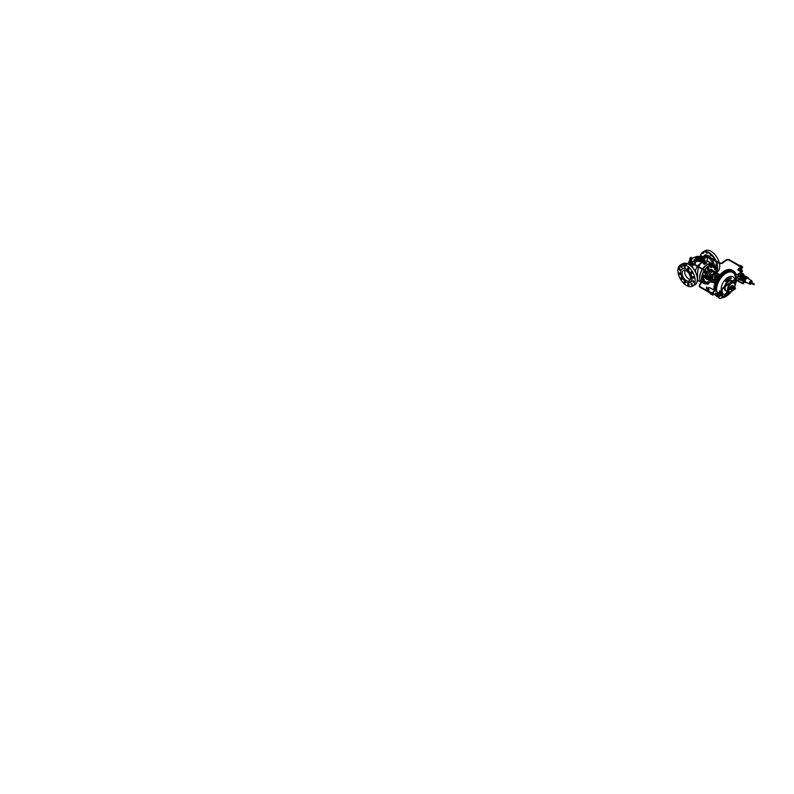 <?xml version="1.0" encoding="UTF-8"?>
<svg xmlns="http://www.w3.org/2000/svg" width="794" height="794" viewBox="0 0 794 794"><rect width="100%" height="100%" fill="white"/><g stroke="black" fill="none" stroke-linecap="round" stroke-linejoin="round"><path stroke-width="1.19" d="M731.165 288.609L731.979 288.143L731.165 288.609L731.86 289.453L734.251 289.701L735.572 288.381L734.847 287.299L733.497 286.942L732.306 287.775C732.664 287.299 733.428 286.436 733.616 287.011L732.306 287.775C731.959 288.242 731.195 289.105 731.006 288.53L733.666 287.11C733.438 286.634 732.664 287.388 732.306 287.775L731.195 288.679M702.402 259.975L702.561 261.742M706.839 252.889L706.263 252.939A10.858 6.263 60 0 1 707.156 253.177L706.263 252.939M703.603 253.177A0.923 0.536 60 0 1 703.603 253.187L702.948 253.554A10.858 6.263 60 0 1 703.603 253.177L702.948 253.554M701.41 255.747L701.171 256.631L703.752 257.355L703.573 257.911L704.05 257.187L705.28 257.722L703.266 256.442L703.812 257.137L700.993 256.393L699.057 256.998L701.152 256.601L701.41 255.747A10.858 6.263 60 0 0 701.221 256.422M701.171 260.184L701.41 261.345A10.858 6.263 60 0 1 701.241 260.581M704.566 259.102A0.923 0.536 -120 0 0 703.524 259.102M710.561 255.043L710.233 254.953A10.858 6.263 60 0 1 711.116 255.737L710.561 255.043M686.274 280.53A5.915 3.414 60 0 1 682.403 275.31A5.915 3.414 60 0 1 683.316 270.565A5.915 3.414 60 0 1 686.274 270.863A5.915 3.414 60 0 1 690.135 276.074A5.915 3.414 60 0 1 689.232 280.818A5.915 3.414 60 0 1 686.274 280.53M684.904 270.337A5.915 3.414 -120 0 0 688.855 279.041A5.915 3.414 -120 0 0 690.224 279.557M693.48 280.947A0.923 0.536 -120 0 0 693.48 282.466A0.923 0.536 -120 0 0 693.48 280.947M693.48 276.649A0.923 0.536 -120 0 0 693.48 278.158A0.923 0.536 -120 0 0 693.48 276.649M691.624 271.856A0.923 0.536 -120 0 0 691.624 273.364A0.923 0.536 -120 0 0 691.624 271.856M688.398 267.836A0.923 0.536 -120 0 0 688.398 269.345A0.923 0.536 -120 0 0 688.398 267.836M684.666 265.692A0.923 0.536 -120 0 0 684.666 267.201A0.923 0.536 -120 0 0 684.666 265.692M681.451 265.98A0.923 0.536 -120 0 0 681.451 267.489A0.923 0.536 -120 0 0 681.451 265.98M679.585 268.63A0.923 0.536 -120 0 0 679.585 270.139A0.923 0.536 -120 0 0 679.585 268.63M679.585 272.928A0.923 0.536 -120 0 0 679.585 274.436A0.923 0.536 -120 0 0 679.585 272.928M681.451 277.721A0.923 0.536 -120 0 0 681.451 279.24A0.923 0.536 -120 0 0 681.451 277.721M684.666 281.741A0.923 0.536 -120 0 0 684.666 283.25A0.923 0.536 -120 0 0 684.666 281.741M688.398 283.885A0.923 0.536 -120 0 0 688.398 285.403A0.923 0.536 -120 0 0 688.398 283.885M691.624 283.597A0.923 0.536 -120 0 0 691.624 285.106A0.923 0.536 -120 0 0 691.624 283.597M704.417 260.928A5.915 3.414 60 0 1 705.618 257.693A5.915 3.414 60 0 1 705.995 257.524M706.819 257.415A5.915 3.414 60 0 1 708.576 257.981A5.915 3.414 60 0 1 712.684 264.253M707.375 257.494A5.915 3.414 -120 0 0 707.593 261.047M712.814 294.683L712.952 294.008L712.853 294.733L713.32 293.998L712.982 294.733L713.608 294.574L713.33 293.532A0.873 0.506 -60 0 1 713.508 293.969M712.397 293.333L711.93 293.84L711.087 293.353L712.029 292.788M709.449 292.678L709.767 292.123M710.868 292.529L710.124 293.135L710.551 292.48M712.655 275.578L711.801 276.54L712.317 276.838M715.741 277.602L714.729 277.979L715.325 278.575M715.315 275.32A1.667 0.973 179.5 0 1 715.801 275.994A1.667 0.973 179.5 0 1 714.779 276.908A1.667 0.973 179.5 0 1 712.952 276.709A1.667 0.973 179.5 0 1 712.466 276.024A1.667 0.973 179.5 0 1 713.488 275.121A1.667 0.973 179.5 0 1 715.315 275.32M713.796 279.518A1.667 0.973 -0.5 0 0 715.632 279.002M702.055 281.503A10.54 6.084 -60 0 0 703.702 283.438L704.288 283.706A10.54 6.084 -60 0 1 703.702 283.438L701.886 282.386A10.54 6.084 -60 0 1 701.648 282.227M701.211 281.87A10.54 6.084 -60 0 1 700.983 281.642A10.54 6.084 -60 0 1 699.703 277.563A10.54 6.084 -60 0 1 702.392 269.394A10.451 6.034 -60 0 0 700.268 273.96M704.318 266.933A10.451 6.034 -60 0 0 702.7 268.938A10.54 6.084 -60 0 1 707.166 264.65A10.54 6.084 -60 0 1 711.335 263.707A10.54 6.084 -60 0 1 712.436 264.124L714.253 265.176A10.54 6.084 -60 0 1 714.769 265.533M742.162 266.953L741.765 267.638L742.201 266.983M741.576 267.866L740.336 267.151M742.053 266.486A0.873 0.506 120 0 0 741.001 267.757L741.646 267.826M740.911 267.757A0.873 0.506 180 0 1 740.077 267.27L740.077 267.776A0.873 0.506 -0 0 0 741.665 268.074M742.033 271.925L741.596 271.667L742.44 271.211M740.435 273.533L741.477 273.533M741.576 273.444L740.345 273.493A0.863 0.496 0 0 0 741.566 272.779M737.825 269.652L738.36 268.719L737.825 269.652L738.36 269.98M738.916 269.007L738.341 268.729M741.517 272.312L741.417 272.392A0.863 0.496 180 0 1 740.921 272.461L741.566 272.342L741.745 270.923L742.559 271.082L742.003 270.794L741.447 271.756L742.003 272.084L742.559 271.111M740.802 272.461L740.703 271.568L741.586 271.905M740.207 269.583L739.68 270.774L740.703 272.461M740.673 272.402L740.554 272.411A0.863 0.496 180 0 1 740.187 272.193L740.137 272.094M740.177 269.652L741.606 270.109L740.703 271.091L740.266 269.791M740.157 267.945L740.365 269.781L741.546 269.821M742.589 279.637L743.273 280.53M745.397 277.295L744.812 277.582M743.124 275.836L743.065 275.855A2.035 1.171 -60 0 0 741.636 276.888A2.035 1.171 -60 0 1 742.529 276.064A2.035 1.171 -60 0 1 743.065 275.865L743.253 275.717M740.633 273.88L740.822 274.555L740.445 273.811M740.822 274.029L741.477 273.642M740.663 274.605L741.249 274.267M741.159 277.9A2.035 1.171 -60 0 1 741.358 277.364A2.035 1.171 -60 0 0 741.13 277.89A2.035 1.171 -60 0 0 741.457 279.458A2.035 1.171 -60 0 0 741.477 279.468A2.035 1.171 -60 0 1 741.487 279.468A2.035 1.171 -60 0 1 741.159 277.9M741.606 276.868A2.035 1.171 -60 0 1 743.075 275.836M741.755 280.371A2.948 1.707 -60 0 1 741.001 280.252A2.948 1.707 -60 0 1 740.395 278.902A2.948 1.707 -60 0 1 743.134 275.032M740.733 280.014A2.948 1.707 -60 0 1 740.395 279.895A2.948 1.707 -60 0 1 739.79 278.545A2.948 1.707 -60 0 1 741.229 275.429M737.815 277.86A2.938 1.697 120 0 0 738.37 278.724L740.296 279.835M740.087 279.617A2.938 1.697 -60 0 1 739.78 278.535A2.938 1.697 -60 0 1 741.159 275.478M745.566 277.007L746.052 277.523L745.606 277.126L746.37 276.888L745.506 277.175M751.779 281.999A0.923 0.536 120 0 0 750.856 283.597M750.727 283.081A0.923 0.536 120 0 0 751.402 283.567A1.677 0.963 120 0 1 750.955 283.954A1.677 0.963 120 0 1 749.774 283.269A1.677 0.963 120 0 1 750.955 281.225A1.677 0.963 120 0 1 752.037 282.515A0.923 0.536 120 0 0 750.727 283.081M751.104 283.676A1.022 0.586 -60 0 1 751.779 281.89A1.022 0.586 -60 0 1 751.968 282.168M750.707 283.607A1.022 0.586 -60 0 1 751.72 281.86M753.883 283.795L753.466 284.52M753.714 284.52L754.3 284.034L753.714 284.52M750.667 283.597A1.112 0.645 -60 0 1 751.69 281.84L751.779 281.89M744.564 282.049A2.948 1.707 -60 0 1 743.928 281.939A2.948 1.707 -60 0 1 743.422 279.587A2.948 1.707 -60 0 1 745.368 276.947A2.948 1.707 -60 0 1 745.497 276.878L745.497 277.205M746.072 276.689A2.948 1.707 -60 0 1 746.876 276.828A2.948 1.707 -60 0 1 747.293 277.324M739.204 266.238L739.71 265.404L738.509 265.662L738.817 265.107M739.194 266.159L739.571 265.464L739.363 266.397M743.879 281.91L743.253 281.87M730.956 289.224A2.035 1.171 -60 0 1 730.589 289.135A2.035 1.171 -60 0 1 730.281 287.497A2.035 1.171 -60 0 1 731.611 285.711A2.035 1.171 -60 0 1 732.624 285.602A2.035 1.171 -60 0 1 732.892 285.88M739.006 274.456A2.918 1.687 -60 0 1 739.829 273.781A2.918 1.687 -60 0 1 739.839 273.781A2.938 1.697 120 0 0 737.765 277.215A2.918 1.687 120 0 1 739.006 274.456L738.857 273.543L736.266 275.042A15.136 8.734 120 0 0 733.507 270.992A15.136 8.734 120 0 0 725.934 271.737A15.136 8.734 120 0 0 715.235 290.068M716.833 295.844A15.136 8.734 120 0 0 718.371 297.204A15.136 8.734 120 0 0 718.421 297.234L718.421 297.214M721.677 297.889A15.136 8.734 120 0 0 725.934 296.45A15.136 8.734 120 0 0 730.093 293.085L729.775 292.946M718.183 297.085A15.136 8.734 -60 0 1 717.994 296.986A15.136 8.734 -60 0 1 716.456 295.626M714.858 290.227A15.136 8.734 -60 0 1 725.557 271.518A15.136 8.734 -60 0 1 733.12 270.764A15.136 8.734 -60 0 1 733.309 270.883M728.426 279.012A44.494 14.907 -135.4 0 0 728.297 278.763A43.799 24.634 1.2 0 0 728.376 278.724A44.494 15.582 45.3 0 1 728.396 278.754A44.494 15.582 45.3 0 1 728.465 278.893A43.839 24.644 1.3 0 0 728.684 278.773A44.504 33.308 -97.1 0 0 728.713 278.535A43.799 24.624 1.3 0 0 728.783 278.496A44.504 33.566 84.3 0 1 728.664 279.27A43.928 24.674 -178.7 0 1 728.594 279.309A44.494 14.907 -135.4 0 0 728.426 279.012M735.472 280.5L734.738 280.887C734.232 281.791 734.232 282.346 734.738 282.525L734.291 282.009L734.986 280.391A9.816 5.667 120 0 0 734.926 279.925M734.787 279.339A9.816 5.667 120 0 0 728.098 277.334A9.816 5.667 120 0 0 721.16 289.353A9.816 5.667 120 0 0 721.895 292.52M721.945 293.75L722.619 293.443A9.816 5.667 120 0 0 728.098 293.363A9.816 5.667 120 0 0 729.785 292.142M716.218 290.475L716.645 290.475A13.438 7.761 120 0 0 716.654 290.604L716.565 291.259M727.076 293.026L727.006 292.986A44.494 30.083 -109.5 0 0 727.205 292.4A43.809 20.088 8.6 0 0 727.274 292.371L727.334 292.41A44.583 30.142 70.5 0 1 727.165 292.926A43.779 20.039 8.7 0 0 727.413 292.837A44.583 30.132 70.4 0 1 727.393 292.907A43.759 20.039 -171.4 0 1 727.076 293.026A44.583 30.142 -109.5 0 0 727.274 292.43A43.898 20.128 8.6 0 0 727.334 292.41M725.776 293.204L726.302 292.926M726.421 293.194L726.351 293.155A44.494 32.107 -102.5 0 0 726.599 292.549A43.809 16.783 12.9 0 0 726.669 292.539L726.728 292.569A44.583 32.167 77.5 0 1 726.609 292.877A44.226 34.499 -31.9 0 0 726.976 292.52A43.898 16.743 13 0 0 727.066 292.5A44.196 34.301 149.5 0 1 726.758 292.788A44.325 15.711 45.6 0 1 726.828 293.095A43.759 16.734 -167 0 1 726.738 293.115A44.335 16.426 -133.6 0 0 726.689 292.857A44.206 34.35 149.2 0 1 726.57 292.966A44.583 32.167 77.5 0 1 726.48 293.175A43.759 16.763 -167.1 0 1 726.421 293.194A44.583 32.167 -102.5 0 0 726.669 292.589A43.898 16.813 12.9 0 0 726.728 292.569M727.622 292.817L727.552 292.778A44.404 34.241 -91.1 0 0 727.89 292.123A43.809 23.095 4 0 0 727.969 292.083L728.029 292.123A44.484 16.793 46.8 0 1 728.098 292.589A43.759 23.046 -176 0 1 728.029 292.619A44.494 17.448 -132.4 0 0 728.009 292.48A43.809 23.086 -176 0 1 727.79 292.589A44.504 34.092 87.4 0 1 727.691 292.788A43.759 23.076 -176 0 1 727.622 292.817A44.494 34.311 -91.1 0 0 727.959 292.152A43.898 23.145 4 0 0 728.029 292.123M734.837 283.408A9.816 5.667 120 0 0 734.976 282.485M727.344 272.441L726.917 272.044L727.433 271.419L727.542 272.352L727.681 271.558M729.875 271.756L729.448 271.369L729.964 270.734L730.073 271.677L730.212 270.883M732.147 271.965L731.889 271.131L732.594 271.22L732.147 271.965L732.485 271.082M734.003 273.027L733.745 272.203L734.45 272.292L734.003 273.027L734.341 272.153M735.313 274.893L734.897 274.466L735.393 273.87L735.502 274.813L735.651 274.019M715.553 289.969L715.295 289.989A15.076 8.704 120 0 1 725.954 271.796A15.076 8.704 120 0 1 736.266 275.042L735.244 275.746M711.414 278.237A2.223 1.28 120 0 0 712.317 278.049A2.223 1.28 120 0 0 712.486 277.94M714.828 290.237A15.165 8.754 120 0 1 714.828 290.068A15.165 8.754 120 0 1 721.448 274.803A15.165 8.754 120 0 1 733.14 270.734L732.157 270.168C730.023 269.017 727.483 269.265 724.535 270.923L720.307 274.357L716.774 279.23L714.491 284.758L713.836 290.058A15.165 8.754 -60 0 1 724.575 270.923A15.165 8.754 -60 0 1 732.157 270.168A15.165 8.754 -60 0 1 732.386 270.307M715.444 282.515L714.898 280.004L715.94 279.419L715.384 281.612L715.95 282.743M715.394 272.59L715.354 272.56A5.181 2.987 120 0 0 715.275 272.362L714.898 275.587M713.429 272.749L714.272 273.513L713.429 272.749L714.451 271.479L713.23 270.784A5.181 2.987 120 0 0 710.65 271.042A5.181 2.987 120 0 0 707.265 275.597A5.181 2.987 120 0 0 708.059 279.756L709.33 280.49A5.181 2.987 120 0 0 709.499 280.57L709.33 280.49A5.181 2.987 120 0 1 708.556 279.617M708.496 279.488L707.047 277.414L708.655 276.401L707.077 277.443L708.476 279.468M709.111 276.471L715.027 280.034L715.95 279.419L715.196 280.203L715.94 279.419A4.963 2.868 -60 0 1 718.858 275.955A4.963 2.868 -60 0 1 718.858 275.945M693.311 263.31L693.083 264.045M692.229 263.668L692.606 262.973M692.864 263.439L692.854 264.094L692.864 263.439M692.467 264.015L691.594 264.005M706.978 255.678L706.68 256.194M705.836 255.817L706.203 255.122M706.471 255.589L706.462 256.244L706.471 255.589M706.134 256.055L705.201 256.144M690.333 282.426A7.861 4.536 -120 0 0 690.462 282.356A7.861 4.536 -120 0 0 691.673 276.054A7.861 4.536 -120 0 0 686.532 269.126A7.861 4.536 -120 0 0 682.602 268.739A7.861 4.536 -120 0 0 682.473 268.819M686.274 282.118A7.861 4.536 -120 0 0 690.204 282.505A7.861 4.536 -120 0 0 691.405 276.203A7.861 4.536 -120 0 0 686.274 269.275A7.861 4.536 -120 0 0 682.344 268.888A7.861 4.536 -120 0 0 681.133 275.19A7.861 4.536 -120 0 0 686.274 282.118M698.482 259.36L699.653 259.291L698.651 258.626L698.482 259.44M705.052 255.747A1.092 0.635 0 0 0 704.556 256.393L704.526 256.462A1.122 0.645 180 0 1 704.546 256.184M693.013 263.628C694.194 264.442 692.408 266.913 691.117 266.258M691.167 266.129C692.13 266.556 693.351 265.087 693.132 264.094A1.122 0.645 180 0 1 690.949 264.045M706.6 256.174L706.968 255.479L706.739 256.254A1.122 0.645 180 0 1 705.439 256.988L704.268 256.591M704.913 256.79L706.829 257.534L704.685 256.919L704.625 256.035M712.754 264.313A10.57 6.104 120 0 0 707.117 264.601A10.57 6.104 -60 0 1 712.575 264.174L706.591 260.918L703.831 261.246L700.397 263.767L698.67 266.615M698.472 267.131L697.608 271.747L697.579 279.27L698.293 280.639L701.112 282.039M698.502 280.739L697.39 279.746M697.192 276.788L698.293 267.032M698.502 266.516L700.745 263.151L703.732 261.157L707.017 260.889L710.074 262.516M698.303 260.918L699.355 261.921L703.534 259.44L702.491 258.507L698.303 260.918L699.355 261.851L703.534 259.44M697.648 257.693L698.184 257.782M698.025 257.792L698.651 257.544M698.512 257.236L699.256 257.256M699.057 256.998L701.291 256.71M701.152 256.601L703.752 257.435M702.68 256.472L703.831 257.117M703.95 257.713L705.28 257.722M700.804 256.839L703.405 257.951M699.206 257.484L698.621 257.752L700.834 259.023L700.179 257.584L702.611 258.278L700.586 256.909L701.251 257.534L699.683 257.216L700.129 258.129M700.199 257.048L701.251 257.603M700.179 257.653L702.611 258.278M698.621 257.752L700.834 259.023M698.333 257.931L697.757 258.248L698.244 258.636L696.338 258.516L694.462 260.621L696.725 258.933M694.293 260.164L696.517 258.844L699.494 259.747L700.348 259.152L698.452 258.05M697.757 258.248L698.452 258.586M697.866 259.013L698.075 259.727M696.626 259.35L694.492 260.869L697.817 261.127L696.814 259.052M695.028 261.951L697.281 261.424L694.383 260.898L693.797 261.484L694.7 261.812L694.998 263.648L695.028 261.881L697.281 261.345M693.797 261.484L694.7 261.891L694.998 263.727L695.455 263.142M700.824 256.363L700.308 256.254L700.824 256.363M697.986 257.167L698.531 257.018M697.608 257.038L698.204 257.167M697.648 257.524L697.112 257.286L697.648 257.524M694.164 259.34L694.76 259.43M690.75 265.662L690.859 264.918M696.199 258.417L695.465 258.397L695.981 258.189M696.576 257.732L697.172 257.713M696.139 257.861L696.775 257.951M698.859 256.522L699.703 256.571M713.042 264.551L710.69 259.628L706.759 256.541M702.759 258.04L702.581 258.576M691.445 263.608A1.092 0.635 0 0 0 691.028 263.886L691.008 262.635C691.108 260.799 691.624 259.35 692.576 258.318L691.256 259.033L692.388 258.248L690.929 257.405L691.981 258.437L690.125 257.861L691.574 258.695L692.388 258.248M704 263.936L704.516 264.382A10.679 6.163 -60 0 1 705.628 263.648A10.679 6.163 -60 0 1 706.739 263.102L706.739 262.993A10.818 6.243 120 0 0 704.516 264.273L704 263.936A10.858 6.273 -60 0 1 706.223 262.655L706.739 262.993M703.018 263.31L703.534 263.757A10.759 6.213 -60 0 1 704.655 263.022A10.759 6.213 -60 0 1 705.767 262.477L705.767 262.367A10.888 6.292 120 0 0 703.534 263.648L703.018 263.31A10.927 6.312 -60 0 1 705.241 262.03L705.767 262.367M696.517 258.844L697.866 258.943L698.075 259.648L700.348 259.152M697.866 258.943L698.075 259.648M686.532 285.512A12.208 7.047 -120 0 0 692.636 286.118A12.208 7.047 -120 0 0 694.512 276.332A12.208 7.047 -120 0 0 686.532 265.573A12.208 7.047 -120 0 0 680.428 264.968A12.208 7.047 -120 0 0 678.552 274.754A12.208 7.047 -120 0 0 686.532 285.512M700.457 256.125A12.208 7.047 60 0 1 702.889 252.006L705.022 250.775A12.208 7.047 60 0 1 711.126 251.38A12.208 7.047 60 0 1 719.285 262.804M719.453 263.539A12.208 7.047 60 0 1 717.23 271.915L716.793 272.173M714.431 260.184L713.786 259.062A10.858 6.263 60 0 1 714.292 259.916M715.97 264.154A10.858 6.263 60 0 1 716.208 265.315L715.97 264.154M706.184 254.884L709.28 256.164L711.672 258.407M712.506 259.529L714.789 266.357M702.442 259.231L702.511 258.199M702.769 257.117L705.122 254.924M702.611 268.888A10.57 6.104 -60 0 1 707.097 264.581A10.57 6.104 120 0 0 702.64 268.898M702.323 269.364A10.57 6.104 120 0 0 701.191 281.91A10.57 6.104 -60 0 1 702.303 269.345M701.628 282.257A10.57 6.104 120 0 0 702.214 282.575A10.57 6.104 -60 0 1 702.005 282.475A10.57 6.104 -60 0 1 701.628 282.257M698.948 261.037L699.504 260.631L698.948 260.958L699.722 261.325L698.839 261.047L699.504 260.631M699.782 260.928L699.206 261.335M698.889 260.64L699.633 261.325M699.643 260.104L700.368 260.799M700.417 260.214L699.921 260.809M700.397 259.648L700.894 260.561L701.4 260.194L700.894 260.492L700.397 259.648L701.4 260.194M700.963 259.32L701.717 259.936M701.856 259.936L701.32 259.956M703.405 259.479L702.273 258.735M700.894 259.36L699.722 260.065M699.593 260.144L698.938 260.601M702.164 258.755L702.928 259.4M703.067 259.31L702.521 259.37M701.688 259.39L702.511 259.638L701.598 259.37L702.035 259.092M701.578 259.013L702.333 259.658M694.492 260.789L697.817 261.057M699.683 257.216L700.129 258.06L699.306 257.593M689.877 261.762L689.768 264.908L689.996 261.484L691.276 259.023C690.214 260.174 689.688 261.792 689.678 263.906L689.718 264.868M689.897 261.593L691.276 258.824L689.946 258L689.897 261.593L689.986 258.08M689.817 264.948L689.887 261.434M691.088 264.561L690.889 265.782M705.449 256.909A1.092 0.635 0 0 0 706.729 256.273M690.83 265.345L691.028 263.886A1.092 0.635 0 0 0 693.122 264.124L693.361 263.33L693.003 264.035M690.105 257.852L689.788 262.348M690.79 257.464L692.477 258.258M696.199 258.338L695.465 258.318M697.618 257.226L697.112 257.286M698.938 256.849L698.214 256.77M699.385 256.363L699.921 256.353M700.804 256.164L700.288 256.144M702.491 258.576L698.432 260.918L699.355 261.732L703.405 259.4L702.491 258.655M697.241 260.452L696.814 259.618L696.01 260.273L697.241 260.452M699.653 259.36L698.482 258.804M697.241 260.521L696.814 259.698L696.01 260.353M705.638 255.916L705.052 255.301L705.062 255.946M705.479 256.273L705.151 254.854L705.668 255.46L706.174 254.963L705.31 254.824M705.906 256.005L705.191 255.231M706.61 255.37L705.856 255.529L706.283 256.214M706.938 255.4L706.184 255.122M705.806 254.854L706.442 255.142M705.052 255.251L705.926 255.102L705.151 254.854M705.965 254.755L705.34 254.785M692.477 263.856L691.455 263.807L691.733 262.645L691.455 263.807M692.338 263.955L691.445 263.886L691.445 263.151L692.825 262.883L691.544 262.715M693.003 263.221L692.249 263.38L692.676 264.065M693.331 263.251L692.576 262.983M692.199 262.715L692.834 262.993M692.031 263.777L691.584 263.082M692.586 262.814L692.021 262.496L692.586 262.814M692.328 262.953L691.743 262.625L692.328 262.953M692.358 262.616L691.455 263.171M692.447 264.035L691.872 264.124M703.821 277.205A1.112 0.645 -60 0 1 702.908 277.394L701.916 276.689L702.174 275.945A10.312 5.955 -60 0 1 703.821 271.717L704.685 270.724M702.74 279.141L702.005 280.282A10.312 5.955 -60 0 1 702.005 276.778M703.027 281.552L704.238 280.481L704.238 279.577L703.553 279.518A1.112 0.645 -60 0 1 703.553 281.324A1.112 0.645 -60 0 1 702.879 281.265L702.293 281.066M705.628 281.622L705.251 281.93A1.112 0.645 -60 0 1 705.926 281.989L704.973 281.245L704.06 281.761L703.821 283.23A10.312 5.955 -60 0 1 702.253 281.145M708.566 281.88L708.179 282.188A1.112 0.645 -60 0 1 708.863 282.247L707.901 281.503L706.997 282.029L706.898 283.706A10.312 5.955 -60 0 1 705.211 283.756M711.791 281.88A1.112 0.645 -60 0 1 710.888 281.979L710.074 280.868M715.136 271.985L715.91 271.538L716.188 272.223A1.112 0.645 -60 0 1 716.922 273.027M715.672 270.347L714.55 269.315L715.007 268.154L715.91 267.628L716.188 268.312A1.112 0.645 -60 0 1 716.188 270.129A1.112 0.645 -60 0 1 715.513 269.156L715.672 270.347L716.575 269.821L716.575 268.015M713.975 267.935L712.863 266.913L713.31 265.742L714.223 265.216L714.501 265.901A1.112 0.645 -60 0 1 714.501 267.717A1.112 0.645 -60 0 1 713.816 266.744L713.975 267.935L714.878 267.409L714.878 265.603M711.047 267.677L709.925 266.645L710.382 265.484L711.285 264.958L711.563 265.643A1.112 0.645 -60 0 1 711.563 267.459A1.112 0.645 -60 0 1 710.888 266.486L711.047 267.677L711.95 267.151L711.95 265.335M708.566 267.29L708.179 267.598A1.112 0.645 -60 0 1 708.863 267.657L707.484 267.151A10.312 5.955 -60 0 1 709.141 265.98A10.312 5.955 -60 0 1 710.799 265.236M707.653 269.632L708.566 269.106L708.863 267.657A1.112 0.645 -60 0 1 707.504 269.345L706.541 268.6L707.484 267.151M706.005 271.488A1.112 0.645 -60 0 1 704.566 272.997L703.821 271.717M704.308 276.352A1.112 0.645 120 0 0 704.209 275.627L703.216 274.923L702.174 275.945M710.015 275.975L709.181 275.2L710.193 273.94L710.69 274.218L709.677 275.488L710.402 275.806L710.69 274.218M709.896 280.679L709.221 280.183M710.68 277.741L710.68 275.796A2.223 1.28 -60 0 1 713.091 274.119A2.223 1.28 -60 0 1 713.25 274.238M716.456 273.076A21.378 12.347 0 0 0 715.374 272.679L714.799 273.265L715.325 272.55A5.092 2.938 120 0 0 715.255 272.421M717.468 273.255L716.119 273.275L717.558 273.503A21.349 12.327 180 0 1 719.94 274.764M716.119 273.275L716.793 273.94A20.277 11.702 0 0 1 719.424 275.359M709.181 276.58L709.181 276.58A20.237 11.682 180 0 0 714.799 280.044M715.255 282.446A21.825 12.605 180 0 1 707.077 277.443L707.047 277.414M714.779 275.617L714.57 274.605A19.79 11.424 0 0 1 718.233 276.252M717.558 273.503L716.793 273.94M707.851 276.59L707.871 276.6A21.378 12.347 180 0 0 715.116 280.957L715.434 281.086M714.272 273.513L715.285 272.253L714.451 271.479A5.181 2.987 120 0 0 711.92 271.776A5.181 2.987 120 0 0 708.486 276.53L708.466 276.59M709.389 274.664A5.092 2.938 120 0 0 708.655 276.401L709.518 277.463M715.136 281.652L715.384 281.612A5.379 3.107 -60 0 1 719.036 275.836M716.377 295.586A15.165 8.754 120 0 0 717.975 297.016A15.165 8.754 120 0 0 718.421 297.244L718.451 297.373M710.68 275.796L711.017 277.979M713.627 275.091L713.627 274.476A2.223 1.28 120 0 0 713.429 274.307A2.223 1.28 120 0 0 711.017 275.984M709.181 275.2L709.677 275.488M709.518 274.327L710.015 274.615M710.918 275.171L709.896 275.766L710.402 274.446L710.918 275.171M713.776 271.876L713.925 273.037M714.947 271.766L714.272 272.153M715.176 272.719L714.153 273.305L714.66 271.995L715.176 272.719M739.006 273.622L735.333 275.736L735.522 276.64M735.77 277.831L735.869 278.565M735.909 281.453L739.006 279.081M735.899 279.557L736.594 279.557L736.177 280.322L736.594 279.557M736.008 277.434L735.869 276.679L736.594 276.709L736.177 277.463L736.594 276.709M715.672 290.753L716.297 290.822L715.95 289.572L714.491 290.803M727.582 294.643L727.175 295.179M724.724 296.936L725.23 296.301L724.724 296.936L724.614 296.023A13.786 7.96 120 0 1 722.361 296.638M722.123 296.688L722.639 297.214L722.113 297.472M718.421 296.122L717.667 295.904M716.079 288.917L715.652 288.53L716.168 287.894L716.277 288.837L716.416 288.043M716.307 287.984A13.786 7.96 120 0 1 716.774 285.602L716.506 284.778L717.21 284.867L716.764 285.602L717.101 284.728M718.074 282.227L717.816 281.404L718.52 281.493L718.074 282.227L718.411 281.354M719.92 279.022L719.672 278.188L720.376 278.277L719.92 279.022L720.267 278.138M722.193 276.193L721.935 275.369L722.639 275.458L722.193 276.193L722.53 275.32M724.724 273.95L724.297 273.563L724.813 272.928L724.922 273.87L725.061 273.076M731.314 290.912L731.413 290.386M725.627 281.374L726.093 280.987L725.766 281.552A43.918 35.73 -51.6 0 0 725.815 281.463L725.696 281.314A43.898 30.331 167.5 0 1 725.627 281.374L726.093 280.987M725.974 281.433L725.696 281.513A43.829 35.661 -51.6 0 0 725.746 281.423L725.686 281.007M727.115 280.361L727.046 280.322A44.494 18.49 -131.1 0 0 726.828 279.766A43.71 30.708 -14.3 0 0 726.887 279.706L726.957 279.736A44.583 18.53 48.9 0 1 727.185 280.302A43.928 30.867 165.7 0 1 727.115 280.361A44.583 18.53 -131.1 0 0 726.887 279.796A43.799 30.777 -14.3 0 0 726.957 279.736M728.594 279.309L728.525 279.27A44.404 14.878 -135.4 0 0 728.227 278.724A43.71 24.584 1.2 0 0 728.306 278.684L728.376 278.724M730.073 278.337A44.494 31.71 -104.1 0 0 730.093 277.969A43.71 17.408 12.1 0 0 730.162 277.96L730.222 277.989A44.583 31.78 75.9 0 1 730.182 278.704A43.938 17.488 -167.9 0 1 730.083 278.734A44.504 24.465 -122.3 0 0 729.994 278.257L729.944 278.277A44.504 35.76 102.7 0 1 729.795 278.803A43.938 17.498 -167.9 0 1 729.706 278.823A44.583 31.78 -104.1 0 0 729.746 278.108A43.799 17.448 12.1 0 0 729.815 278.099A44.583 31.78 75.9 0 1 729.775 278.694A44.494 35.77 -77.1 0 0 729.964 278.059A43.799 17.448 12.1 0 0 730.023 278.049A44.504 24.326 57.5 0 1 730.123 278.615A44.583 31.78 -104.1 0 0 730.162 278.009A43.799 17.448 12.1 0 0 730.222 277.989M729.706 278.823L729.636 278.783A44.494 31.71 -104.1 0 0 729.686 278.079A43.71 17.408 12.1 0 0 729.746 278.059L729.815 278.099M730.996 278.198A44.127 31.889 -17.7 0 0 731.046 278.128A44.494 34.549 -89.3 0 0 731.095 277.88A43.71 11.007 19.4 0 0 731.155 277.88A43.799 11.027 19.4 0 0 731.224 277.92A44.583 34.618 90.6 0 1 731.085 278.644A43.928 11.066 -160.6 0 1 731.016 278.644A44.583 34.618 -89.3 0 0 731.095 278.287A44.236 32.167 161.5 0 1 730.788 278.634A43.928 11.047 -160.6 0 1 730.708 278.634A44.216 31.869 -17.3 0 0 730.956 278.347A44.335 21.101 -127.5 0 0 730.837 277.91A43.799 11.027 19.4 0 0 730.917 277.92A44.345 21.736 53.4 0 1 731.016 278.287A44.226 31.959 -17.7 0 0 731.115 278.168A44.583 34.618 -89.3 0 0 731.165 277.92L731.224 277.92M730.708 278.634L730.639 278.595A44.127 31.81 -17.3 0 0 730.897 278.307A44.246 21.061 -127.5 0 0 730.778 277.88A43.71 11.007 19.4 0 0 730.857 277.88L730.917 277.92M730.43 278.664L730.361 278.625A44.494 33.368 -96.7 0 0 730.46 277.9A43.71 14.123 16 0 0 730.53 277.9L730.589 277.94A44.583 33.437 83.3 0 1 730.49 278.654A43.928 14.193 -164 0 1 730.43 278.664A44.583 33.437 -96.7 0 0 730.53 277.94A43.799 14.153 16 0 0 730.589 277.94M729.15 278.486L729.239 278.545A43.769 21.309 6.8 0 0 729.319 278.515A44.494 29.17 -112.1 0 0 729.309 278.208A43.71 21.269 6.8 0 0 729.378 278.178L729.448 278.218A44.583 29.219 67.9 0 1 729.458 278.902A43.928 21.378 -173.2 0 1 729.239 279.002L729.091 278.555A44.385 12.893 -137.6 0 0 728.991 278.396A43.799 21.299 6.8 0 0 729.081 278.366A44.375 12.962 42.5 0 1 729.15 278.486L729.309 278.585A43.859 21.349 6.8 0 0 729.388 278.555A44.583 29.229 -112.1 0 0 729.378 278.247A43.799 21.319 6.8 0 0 729.448 278.218M729.239 279.002L729.021 278.515A44.295 12.863 -137.6 0 0 728.922 278.357A43.71 21.249 6.8 0 0 729.011 278.327L729.081 278.366M727.761 279.835L727.701 279.806A44.256 34.817 -85.7 0 0 727.82 279.299A44.494 23.254 -124.3 0 0 727.761 279.031A43.71 27.433 -4.8 0 0 727.83 278.992L727.899 279.022A44.583 23.294 55.7 0 1 727.959 279.289A44.355 3.811 33.5 0 1 728.237 279.518A43.928 27.542 175.3 0 1 728.158 279.567A44.375 4.178 -146.2 0 0 728.009 279.458L727.899 279.528A44.365 34.678 92.4 0 1 727.84 279.786A43.928 27.552 175.3 0 1 727.761 279.835A44.345 34.896 -85.7 0 0 727.89 279.339A44.583 23.294 -124.3 0 0 727.83 279.071A43.799 27.492 -4.8 0 0 727.899 279.022M726.47 280.987L726.401 280.947A44.494 15.414 -134.9 0 0 726.133 280.431A43.71 32.326 -21 0 0 726.202 280.361A44.266 5.439 25 0 0 726.669 280.51A44.494 15.414 -134.9 0 0 726.46 280.103A43.71 32.326 -21 0 0 726.52 280.044L726.579 280.084A44.583 15.443 45.1 0 1 726.857 280.6A43.938 32.485 159 0 1 726.788 280.669A44.365 5.459 -155 0 1 726.321 280.52A44.583 15.443 45.1 0 1 726.53 280.927A43.938 32.494 159 0 1 726.47 280.987A44.583 15.443 -134.9 0 0 726.202 280.471A43.799 32.395 -21 0 0 726.262 280.401A44.355 5.449 25 0 0 726.738 280.55A44.583 15.443 -134.9 0 0 726.52 280.143A43.799 32.395 -21 0 0 726.579 280.084M730.281 292.877A15.136 8.734 120 0 0 731.244 291.755L730.281 292.877M735.224 284.857A15.136 8.734 120 0 0 735.72 283.468L735.224 284.857M735.522 282.992L735.82 283.13A15.136 8.734 120 0 0 736.296 281.225A15.076 8.704 120 0 1 735.81 283.101M735.313 282.247A1.022 0.586 -60 0 1 735.135 280.719A1.022 0.586 -60 0 1 735.84 281.304L735.621 280.55A1.112 0.645 -60 0 0 734.738 280.887L734.629 280.808M715.235 290.862L715.94 291.269M715.781 289.889L716.436 289.85M716.605 289.79L716.297 290.822M716.178 289.542L716.535 290.296M735.165 282.227L735.016 281.334L735.889 281.324L735.165 281.741L735.522 282.257L735.889 281.324M735.373 281.542L735.373 282.257L735.919 281.592L735.373 281.542M743.045 281.116L741.139 280.014M743.373 281.801L743.899 281.751M739.254 266.248L739.69 265.464M739.224 265.871L739.76 265.593M738.817 265.127L739.055 266.218M754.3 284.183L754.002 284.689M752.176 283.13L752.017 282.485L750.975 283.121L752.017 283.389M752.017 282.485L750.985 282.992M751.858 283.537L751.501 283.071L752.236 282.902M742.082 274.823A2.938 1.697 -60 0 1 742.946 274.664M743.303 274.823L744.038 275.22A2.948 1.707 -60 0 1 744.435 275.726M742.033 274.853A2.948 1.707 -60 0 1 743.303 274.764M745.06 276.183L744.514 275.776M741.338 273.94L740.822 274.555M740.345 272.779A0.863 0.496 0 0 0 740.345 273.493L741.487 273.841L741.338 274.476M743.978 277.354L742.36 276.491A2.035 1.171 -60 0 1 742.767 276.193A2.035 1.171 -60 0 1 743.055 276.064M745.199 276.927L743.452 276.163L744.038 275.875M741.636 279.538A2.035 1.171 -60 0 1 741.507 279.478A2.035 1.171 -60 0 1 741.378 277.374M742.301 277.275A1.717 0.993 -60 0 1 742.509 277.017L742.311 276.659A2.005 1.161 120 0 0 741.953 277.066M744.762 277.384L745.149 276.888L743.71 276.233M742.39 276.54L742.807 276.203A2.064 1.191 120 0 0 742.4 276.501L742.311 276.659M742.608 280.103L742.301 279.706A2.005 1.161 120 0 1 741.675 277.553M741.417 276.759L744.038 278.267A1.667 0.963 -60 0 1 744.167 278.069L742.579 277.146A1.667 0.963 120 0 0 742.43 277.344M740.683 269.712L739.671 270.754L741.507 269.384M740.087 271.975A0.863 0.496 180 0 1 740.087 271.955L740.087 273.136M741.824 269.623L741.824 270.367L741.804 269.603M740.087 269.881L740.077 270.615M740.752 270.248L740.703 271.082L740.703 270.238M741.566 270.119L740.792 271.032M741.884 268.025L741.636 269.791L740.713 269.94M740.713 268.65L741.884 267.965A0.873 0.506 -60 0 1 741.904 266.546A0.873 0.506 -60 0 1 742.529 266.943M741.636 268.501L741.636 269.791M740.028 268.253L740.365 269.781M740.137 267.975L741.169 268.541L741.785 268.054M741.01 266.576L740.901 265.672A0.873 0.506 -60 0 0 740.028 267.191L740.901 267.568M740.336 266.169L740.862 265.871M740.891 266.893L740.157 266.337L740.167 267.062M741.04 266.625L740.832 267.32M740.058 266.337L740.931 266.814M740.266 267.191L740.792 267.489M742.082 267.925L742.559 267.092L742.082 267.925L742.648 267.419L741.973 266.665L741.417 267.628L742.043 267.896M742.062 267.776L742.628 267.27L742.062 267.776M724.922 296.172L724.664 296.827L724.922 296.172M727.344 295.428L727.681 294.544M722.123 296.896L722.193 297.611L722.53 296.738M729.706 292.936L729.279 293.909M718.262 295.576L718.014 296.241L718.262 295.576M736.107 282.088L735.502 283.001M735.82 280.213L736.326 280.262M705.251 271.24A1.112 0.645 120 0 0 704.566 272.094L704.566 272.997A1.112 0.645 -60 0 1 704.566 272.094L705.251 271.24M704.725 273.275L705.628 272.759L705.926 271.3M704.06 271.082L704.725 271.469M703.613 272.253L704.268 272.63M716.188 268.312A1.112 0.645 120 0 0 715.513 269.156L716.188 268.312M715.007 268.154L715.672 268.531M714.55 269.315L715.215 269.702M708.179 267.598A1.112 0.645 120 0 0 707.504 268.441L707.504 269.345A1.112 0.645 -60 0 1 707.504 268.441L708.179 267.598M706.997 267.439L707.653 267.816M706.541 268.6L707.206 268.987M711.563 265.643A1.112 0.645 120 0 0 710.888 266.486L711.563 265.643M710.382 265.484L711.047 265.861M709.925 266.645L710.59 267.032M708.179 284.004A1.112 0.645 -60 0 1 707.504 283.031L707.653 284.222L708.863 283.15A1.112 0.645 -60 0 1 708.179 284.004M708.863 282.247A1.112 0.645 -60 0 1 708.863 283.15L708.863 282.247M708.179 282.188A1.112 0.645 120 0 0 707.504 283.031L708.179 282.188M707.653 284.222L706.898 283.706M706.997 282.029L707.653 282.406M706.541 283.19L707.206 283.577M715.275 272.213L716.188 272.223A1.112 0.645 120 0 0 715.712 272.689M715.672 272.441L715.513 273.067M716.873 273.186L716.575 271.915M703.553 279.518A1.112 0.645 120 0 0 702.879 280.361L702.879 281.265A1.112 0.645 -60 0 1 702.879 280.361L703.553 279.518M714.501 265.901A1.112 0.645 120 0 0 713.816 266.744L714.501 265.901M713.31 265.742L713.975 266.129M712.863 266.913L713.518 267.29M710.888 281.076L710.888 281.979A1.112 0.645 -60 0 1 710.819 281.304M711.047 282.267L711.95 281.741M709.925 281.235L710.59 281.622M705.251 283.736A1.112 0.645 -60 0 1 704.566 282.773L704.725 283.954L705.926 282.892A1.112 0.645 -60 0 1 705.251 283.736M705.926 281.989A1.112 0.645 -60 0 1 705.926 282.892L705.926 281.989M705.251 281.93A1.112 0.645 120 0 0 704.566 282.773L705.251 281.93M704.725 283.954L703.821 283.23M704.06 281.761L704.725 282.148M703.613 282.932L704.268 283.309M712.466 276.024L712.496 278.575A1.667 0.973 -0.5 0 0 712.605 278.932M703.881 275.3L702.978 275.895L702.908 277.394A1.112 0.645 -60 0 1 704.209 275.627L704.258 276.501M703.087 277.642L703.99 277.046M702.313 275.518L702.978 275.895M701.916 276.689L702.581 277.066M710.461 293.403L710.62 292.45M710.372 293.214L710.65 292.48M710.531 292.331L709.608 292.529L710.154 293.304M712.069 292.817L712.059 292.768A0.873 0.586 69.5 0 1 712.089 292.748L711.255 293.046M713.24 293.909L712.943 293.314A0.873 0.506 120 0 0 712.287 294.812M711.116 294.018L711.206 293.363M712.645 293.214L712.675 293.145A0.784 0.526 -110.5 0 0 712.149 292.837L713.24 293.849M712.923 294.991A0.873 0.506 -60 0 1 712.704 293.711A0.873 0.506 -60 0 1 713.33 293.532L711.106 293.244M711.096 294.207L711.811 294.544M712.972 294.197L714.005 294.286M713.608 294.574L713.091 294.872L713.608 294.574M695.455 271.707A6.64 3.831 -60 0 1 697.331 266.476A6.66 3.841 120 0 0 695.455 271.707M697.668 266.03A6.64 3.831 -60 0 1 700.139 263.787L700.159 263.777A6.66 3.841 120 0 0 697.668 266.03M721.399 295.547L722.222 295.229L721.766 295.795M720.495 291.12L720.079 291.666L720.108 291.061M718.957 296.231L718.957 296.877L718.957 296.231M721.875 293.284L722.471 293.284M721.796 293.77L722.619 293.462M721.548 297.939A1.757 1.012 180 0 1 720.466 298.246L720.098 298.266M718.431 296.331L718.421 297.164A1.846 1.072 -0 0 0 720.267 298.236A1.846 1.072 -0 0 0 722.123 297.164L722.123 295.696M720.466 298.246A1.757 1.012 180 0 1 720.356 298.256L720.178 298.256A1.757 1.012 180 0 1 720.079 298.246A1.757 1.012 180 0 1 718.997 297.939M717.845 295.755A1.757 1.012 -60 0 1 716.903 295.884L718.421 295.338L718.411 294.246A1.846 1.072 180 0 0 719.562 295.199A1.846 1.072 180 0 0 721.577 294.971A1.846 1.072 180 0 0 722.123 294.217L722.113 294.157A1.846 1.072 180 0 1 722.123 294.217L722.123 294.852A1.846 1.072 180 0 1 722.123 294.862A1.846 1.072 180 0 1 722.054 295.14A1.846 1.072 -0 0 0 722.123 294.852A1.846 1.072 -0 0 0 722.034 294.534M721.518 295.656A1.846 1.072 180 0 1 718.957 295.616A1.846 1.072 -0 0 0 721.498 295.646A1.836 1.062 180 0 1 718.967 295.606L718.967 295.606A1.846 1.072 180 0 1 718.421 294.862A1.846 1.072 -0 0 0 718.957 295.606L718.957 295.606M720.634 292.331L719.9 292.331M743.283 275.002L743.869 275.002M743.194 276.381L743.968 276.352M743.124 275.171L743.899 275.409L743.065 275.181L743.194 275.965L743.978 275.925M743.194 275.478L743.71 276.044L744.087 275.339M743.194 276.153L743.71 276.471M743.065 275.855L743.194 276.391M718.501 294.534A1.846 1.072 -0 0 0 718.421 294.852A1.846 1.072 180 0 1 718.421 294.852L718.421 296.341M722.123 295.169L722.123 294.465M721.716 293.462L722.639 293.512M722.054 294.326L722.689 293.631M722.639 294.157L722.123 294.902M722.53 295.08L722.689 294.256M719.175 296.887L718.769 297.204L718.769 296.519M718.828 297.095L718.322 296.46L718.828 297.095M720.525 291.219L721.121 291.755M719.989 292.361L720.624 292.281L719.989 292.361L720.188 291.795M720.366 291.805L719.682 292.708L720.863 292.708L720.575 291.924M715.325 294.723L715.384 294.663A1.757 1.012 120 0 0 715.394 294.703L715.414 294.822A1.667 0.963 120 0 0 715.404 294.862L716.158 295.12A1.667 0.963 120 0 1 716.128 295.021L715.741 295.031A1.757 1.012 120 0 0 715.741 295.031L715.751 295.021A1.757 1.012 120 0 0 715.761 295.031L715.741 294.614A1.757 1.012 120 0 0 715.741 294.683L715.771 294.703A1.667 0.963 120 0 0 715.811 294.862L715.771 294.892A1.757 1.012 120 0 0 715.791 295.001L715.811 294.981M715.662 294.475L715.841 294.475A1.757 1.012 120 0 0 715.841 294.514L715.652 294.534A1.757 1.012 120 0 0 715.692 294.892L715.761 294.961A1.757 1.012 120 0 1 715.712 294.614L716.049 294.663A1.757 1.012 120 0 1 716.059 294.534A1.757 1.012 120 0 1 716.069 294.495L715.771 294.326A1.757 1.012 120 0 0 715.761 294.366A1.757 1.012 120 0 0 715.751 294.435L715.682 294.435A1.757 1.012 120 0 0 715.682 294.435L715.702 294.415A1.757 1.012 120 0 0 715.702 294.445L715.662 294.425A1.757 1.012 120 0 1 715.662 294.376L715.722 294.415A1.757 1.012 120 0 0 715.722 294.465L715.662 294.376M713.32 292.956L713.598 293.462M713.121 292.738L713.737 292.867L713.498 293.73L712.536 292.579A0.873 0.586 -110.5 0 0 712.337 292.738M718.014 294.971L718.411 294.246A1.846 1.072 180 0 1 718.421 294.157M717.657 295.517A1.201 0.695 -60 0 1 717.31 295.477A1.201 0.695 -60 0 1 717.071 294.753A1.201 0.695 -60 0 1 717.657 293.651A1.201 0.695 -60 0 1 718.51 293.393A1.201 0.695 -60 0 1 718.699 293.621M708.069 289.919L708.02 289.87A1.757 1.012 120 0 1 708.03 289.82L708.069 289.651A1.757 1.012 120 0 1 708.079 289.592L708.367 289.651A1.757 1.012 120 0 0 708.357 289.701L708.317 289.86A1.757 1.012 120 0 0 708.298 289.919L708.278 290.058A1.757 1.012 120 0 0 708.268 290.108L708.069 289.919M708.347 288.907A1.667 0.963 120 0 0 708.02 289.83A1.667 0.963 120 0 0 708.109 290.594L708.774 291.08A1.757 1.012 120 0 1 708.675 290.267A1.757 1.012 120 0 1 709.022 289.294L708.308 288.877A1.757 1.012 120 0 0 707.95 289.85A1.757 1.012 120 0 0 708.049 290.664M716.297 293.661L715.92 293.691A1.757 1.012 120 0 0 715.9 293.82L715.94 293.82A1.667 0.963 120 0 0 715.91 293.869A1.757 1.012 120 0 0 715.86 293.949L715.9 293.949A1.667 0.963 120 0 0 715.86 294.028L715.841 294.098A1.667 0.963 120 0 0 715.831 294.137L715.801 294.147A1.757 1.012 120 0 0 715.781 294.266L715.781 294.266A1.667 0.963 120 0 0 715.801 294.296L715.692 294.167A1.757 1.012 120 0 0 715.692 294.197L715.682 294.405M715.801 294.276L715.741 294.296A1.757 1.012 120 0 0 715.731 294.326L716.257 294.068L715.731 294.008A1.757 1.012 120 0 1 715.88 293.611L716.119 293.443M715.94 293.82L716.257 293.998A1.667 0.963 120 0 1 716.307 293.889L715.95 293.701A1.757 1.012 120 0 0 715.791 294.038M715.97 293.701A1.667 0.963 120 0 0 715.97 293.711L716.327 293.84A1.667 0.963 120 0 1 716.367 293.76L716.426 293.641A1.667 0.963 120 0 1 716.486 293.542L716.148 293.333A1.757 1.012 120 0 0 716.079 293.443L716.168 293.472M715.672 292.956L716.595 293.482L715.672 292.956A1.667 0.963 120 0 0 715.265 294.008A1.667 0.963 120 0 0 715.315 294.683M716.595 293.482A1.757 1.012 120 0 0 716.158 294.594A1.757 1.012 120 0 0 716.317 295.487L715.354 294.931A1.757 1.012 120 0 1 715.196 294.038A1.757 1.012 120 0 1 715.632 292.926M708.238 288.301L706.759 288.242M707.037 287.835L707.811 289.155M707.633 289.056L706.978 287.894L708.109 288.232M707.821 288.708L708.437 288.093M709.022 289.294L708.308 288.877M708.109 290.594L708.417 290.773A1.757 1.012 120 0 1 708.387 290.654L708.645 290.803A1.757 1.012 120 0 0 708.675 290.902L708.417 290.753M718.381 295.289A0.923 0.536 -60 0 1 718.352 293.82A0.923 0.536 -60 0 1 718.56 293.79M718.699 293.661L717.468 294.892L717.726 295.557L718.471 295.279M717.726 295.557L717.468 294.892M717.091 294.673L717.577 293.73L718.669 293.651M730.053 287.081L729.249 287.517L729.269 289.949L730.053 289.492L730.053 287.081L729.249 287.517M729.269 287.527L729.269 289.949M699.911 285.076L706.68 273.255C707.126 272.302 706.988 271.548 706.253 270.982L706.243 273.007M699.623 284.927L700.09 287.13M712 293.681L712.456 295.05L713.528 294.098L713.052 293.641L712.407 294.534L713.042 294.911M710.372 293.512L710.372 293.423A0.873 0.506 120 0 0 710.848 293.978M711.235 294.256A0.873 0.506 -60 0 1 711.95 292.738L711.434 292.43A0.873 0.506 120 0 0 710.382 293.423M706.63 273.235L706.194 272.987L699.524 284.867C699.077 285.83 699.216 286.584 699.951 287.14L709.409 292.599M700.288 286.783L709.687 292.123M704.516 269.98A10.54 6.084 -60 0 1 708.973 265.692A10.54 6.084 -60 0 1 714.253 265.176L714.779 265.543M715.076 265.821A10.54 6.084 -60 0 1 716.138 267.757M716.317 271.766A10.312 5.955 -60 0 0 716.426 269.96A10.54 6.084 -60 0 1 716.436 270.089M710.451 281.92A10.312 5.955 -60 0 1 709.141 282.823A10.312 5.955 -60 0 1 708.933 282.932M711.484 265.067A10.312 5.955 -60 0 1 714.034 265.325M715.315 266.357A10.312 5.955 -60 0 1 716.049 267.707M707.97 279.706A5.181 2.987 -60 0 1 707.891 279.657L706.71 278.982A5.181 2.987 -60 0 1 706.104 274.277M706.888 272.699A5.181 2.987 -60 0 1 709.3 270.258A5.181 2.987 -60 0 1 711.89 270.01L713.072 270.685A5.181 2.987 -60 0 1 713.151 270.734L713.072 270.685A5.181 2.987 -60 0 0 710.481 270.943A5.181 2.987 -60 0 0 707.097 275.508A5.181 2.987 -60 0 0 707.891 279.657L707.98 279.706M707.335 279.339A5.409 3.126 -60 0 1 705.429 275.488M706.928 272.074A5.409 3.126 -60 0 1 709.141 269.98A5.409 3.126 -60 0 1 712.516 270.367M740.613 265.653A0.873 0.506 120 0 0 739.571 266.933A0.873 0.506 120 0 0 739.859 266.953M739.393 266.486L739.939 265.494M740.207 267.509A0.873 0.506 -0 0 0 740.077 267.776L741.834 267.776M741.517 268.173L740.365 268.154M741.626 271.687L742.311 270.952L741.626 271.687M750.767 284.073A1.955 1.131 -60 0 1 749.814 284.183A1.955 1.131 -60 0 1 749.486 282.624A1.955 1.131 -60 0 1 750.767 280.887A1.955 1.131 -60 0 1 751.769 280.808A1.955 1.131 -60 0 1 752.136 281.85M746.052 282.217A2.432 1.399 -60 0 1 744.841 280.739A2.432 1.399 -60 0 1 746.539 278.059A2.432 1.399 -60 0 1 748.186 278.525M752.087 282.555L751.769 280.808L747.829 278.307A2.154 1.241 120 0 0 746.727 278.396A2.154 1.241 120 0 0 745.318 280.312A2.154 1.241 120 0 0 745.685 282.029L749.814 284.183L751.471 283.607M746.35 282.376A2.898 1.677 -60 0 1 745 282.495A2.898 1.677 -60 0 1 744.514 280.183A2.898 1.677 -60 0 1 746.42 277.602A2.898 1.677 -60 0 1 747.898 277.473A2.898 1.677 -60 0 1 748.464 278.704A2.719 1.568 120 0 0 746.539 277.821A2.719 1.568 120 0 0 744.623 281.026A2.719 1.568 120 0 0 746.33 282.366M743.998 281.781L743.263 281.86M733.706 286.962L733.259 285.979A2.035 1.171 -60 0 0 732.247 286.078A2.035 1.171 -60 0 0 730.917 287.865A2.035 1.171 -60 0 0 731.224 289.502A2.035 1.171 -60 0 0 731.989 289.522A1.945 1.122 -60 0 1 730.946 288.361A1.945 1.122 -60 0 1 732.306 286.187A1.945 1.122 -60 0 1 733.686 286.952A2.035 1.171 -60 0 0 733.259 285.979L732.624 285.602M735.393 280.421L735.621 280.55A1.112 0.645 -60 0 1 735.849 281.096M716.962 295.914A15.076 8.704 120 0 0 718.421 297.164C718.342 298.604 722.193 298.604 722.123 297.164M721.736 297.839A15.076 8.704 120 0 0 725.954 296.41A15.076 8.704 120 0 0 730.033 293.115M732.286 281.126A5.975 3.454 120 0 0 728.594 280.748A5.975 3.454 120 0 0 724.525 286.664M732.048 281.294L731.78 281.126A5.498 3.176 120 0 0 728.961 281.354A5.498 3.176 120 0 0 725.438 286.009M735.115 285.334A5.379 3.107 120 0 0 734.083 282.585A5.379 3.107 120 0 0 731.324 282.813A5.379 3.107 120 0 0 727.79 287.617A5.379 3.107 120 0 0 728.703 291.904A5.379 3.107 120 0 0 731.324 291.597M725.21 286.852A5.498 3.176 120 0 0 726.292 290.644L728.703 291.904C729.14 292.162 730.113 292.381 731.522 291.616L733.507 289.81M734.778 287.269A4.963 2.868 120 0 0 731.611 283.319A4.963 2.868 120 0 0 728.098 289.393A4.963 2.868 120 0 0 731.611 291.418A4.963 2.868 120 0 0 733.398 289.82M716.635 290.763A13.458 7.771 120 0 0 716.774 291.755M735.859 278.575L734.708 274.555A13.458 7.771 120 0 0 726.103 273.205A13.458 7.771 120 0 0 716.585 289.602M724.396 287.438A5.975 3.454 120 0 0 724.366 288.063A5.975 3.454 120 0 0 727.086 291.051M727.076 272.273A13.786 7.96 120 0 0 725.954 272.848A13.786 7.96 120 0 0 725.22 273.295M729.587 271.558A13.786 7.96 120 0 0 727.82 271.975M731.83 271.727A13.786 7.96 120 0 0 730.252 271.518M733.656 272.759A13.786 7.96 120 0 0 732.306 271.895M734.897 274.466A13.786 7.96 120 0 0 733.855 272.947M735.323 275.587A13.786 7.96 120 0 0 734.976 274.635M716.228 288.867A13.786 7.96 120 0 0 716.198 289.532M717.994 282.188A13.786 7.96 120 0 0 717.032 284.689M719.781 278.942A13.786 7.96 120 0 0 718.401 281.344M722.004 276.084A13.786 7.96 120 0 0 720.297 278.188M724.485 273.811A13.786 7.96 120 0 0 722.629 275.439M717.22 296.569A15.165 8.754 -60 0 1 716.992 296.45A15.165 8.754 -60 0 1 715.394 295.021L718.371 297.204M713.846 289.463A15.076 8.704 -60 0 1 724.515 270.962M714.342 271.538A5.092 2.938 120 0 0 711.99 271.885A5.092 2.938 120 0 0 709.628 274.267M716.466 270.933A11.86 6.848 -120 0 0 715.702 261.375M715.295 260.501A11.86 6.848 -120 0 0 708.734 253.048A11.86 6.848 -120 0 0 700.497 256.125M700.368 256.134L701.241 253.653L702.889 252.006A12.208 7.047 60 0 1 708.992 252.611A12.208 7.047 60 0 1 716.059 260.938M716.416 261.792A12.208 7.047 60 0 1 716.476 271.866M682.562 263.737L684.636 263.142L688.855 264.323C696.189 268.154 700.457 282.128 694.77 284.887A12.208 7.047 -120 0 0 696.646 275.101A12.208 7.047 -120 0 0 688.666 264.342A12.208 7.047 -120 0 0 682.562 263.737L680.428 264.968M688.378 264.184A11.86 6.848 60 0 1 688.924 264.481A11.86 6.848 60 0 1 697.301 279.627M700.377 258.765A11.86 6.848 -120 0 0 700.447 259.449M700.705 260.918A11.86 6.848 -120 0 0 701.221 262.705M691.048 257.474L690.423 257.584M704.794 270.149A10.312 5.955 -60 0 1 706.898 267.677M714.451 274.615L714.789 273.265M708.834 279.855A5.092 2.938 120 0 0 709.389 280.411M719.374 275.429A20.237 11.682 0 0 0 714.898 273.285M714.977 283.22A21.388 12.347 180 0 1 707.841 278.883L707.821 278.873M717.657 276.769A20.237 11.682 0 0 0 715.791 275.925M730.311 292.817A15.076 8.704 120 0 0 731.205 291.775M735.224 284.818A15.076 8.704 120 0 0 735.671 283.537M733.964 289.006A4.963 2.868 120 0 0 734.51 287.964M733.567 287.686A1.945 1.122 -60 0 1 732.763 289.016L733.587 287.686M714.362 290.485L712.714 292.559M742.4 276.61L744.286 277.92M742.122 279.716A2.035 1.171 -60 0 1 741.745 279.617A2.035 1.171 -60 0 1 741.616 277.513M742.4 279.567A1.717 0.993 -60 0 1 742.023 277.751M742.152 277.821A1.667 0.963 120 0 0 742.271 279.498A1.667 0.963 120 0 0 742.579 279.577L743.323 280.014M742.608 276.372L744.623 277.195M740.107 270.734L740.703 271.091M739.671 270.754L740.266 271.111M741.983 272.084L742.569 271.101L741.794 270.357M741.566 271.925L740.752 271.657L740.752 272.461M741.417 272.392L740.921 272.461M740.038 267.201L739.393 266.258L739.958 265.444L740.901 265.672A0.873 0.506 -60 0 1 741.04 265.831M706.938 283.766A10.54 6.084 -60 0 1 704.963 283.875M701.807 280.808A10.54 6.084 -60 0 1 704.199 270.446M709.469 292.668L709.757 292.142M711.603 292.678A0.873 0.506 120 0 0 711.434 292.43L710.352 293.383L711.017 294.217L711.761 293.969M712.575 293.234L712.079 292.946M711.92 292.917L711.394 293.105M710.382 293.363L710.958 292.5M713.22 292.877A0.784 0.526 69.5 0 1 713.478 293.562M713.478 293.681A0.873 0.586 -110.5 0 0 712.536 292.579L712.089 292.748A0.873 0.586 69.5 0 1 712.893 293.244M742.668 274.317L743.75 274.496M723.106 288.242L742.42 273.98M722.351 289.76L722.897 287.964M722.451 293.214L722.014 289.75M720.059 298.435L719.096 298.028A1.34 0.774 -0 0 0 720.039 298.395A1.241 0.715 180 0 1 719.354 298.197M721.18 298.197A1.241 0.715 180 0 1 720.495 298.415A1.34 0.774 -0 0 0 721.399 298.048M720.624 292.232L719.93 292.202M721.19 293.899A1.012 0.586 180 0 1 719.344 293.899M719.612 293.691A0.923 0.536 -0 0 0 720.922 294.445A0.923 0.536 -0 0 0 720.922 293.691M720.892 292.043A0.923 0.536 180 0 1 719.92 292.936A0.923 0.536 180 0 1 719.612 292.063L719.344 294.068M721.548 293.443A1.846 1.072 180 0 1 721.974 293.81L721.19 293.254M719.344 293.274A1.757 1.012 -0 0 0 719.027 293.423A1.757 1.012 -0 0 0 718.62 293.8M721.925 293.8A1.757 1.012 -0 0 0 721.19 293.274M720.456 295.15A1.757 1.012 -0 0 0 721.508 294.862A1.757 1.012 -0 0 0 722.014 294.256M718.52 294.256A1.757 1.012 -0 0 0 720.079 295.15M721.061 291.894L720.366 291.597M719.344 293.254L718.977 293.423A1.568 0.903 120 0 0 717.826 293.204A1.568 0.903 120 0 0 716.813 294.842A1.568 0.903 120 0 0 717.23 295.844A1.568 0.903 120 0 0 718.381 295.328M713.538 293.949L716.903 295.884A1.757 1.012 -60 0 1 716.555 294.822A1.757 1.012 -60 0 1 717.399 293.204A1.757 1.012 -60 0 1 718.659 292.837A1.757 1.012 -60 0 1 718.997 293.403M707.543 289.81A1.568 0.903 -60 0 1 707.543 289.621A1.757 1.012 120 0 0 707.901 290.693A1.757 1.012 120 0 0 708.248 290.773M710.967 292.46L707.901 290.693L707.504 289.552C707.633 288.401 708.913 287.17 709.667 287.646A1.757 1.012 120 0 0 708.407 288.014A1.757 1.012 120 0 0 707.563 289.631M707.553 289.502A1.568 0.903 -60 0 1 708.714 287.775M738.728 265.107L728.882 259.43L726.5 259.578L721.647 263.012L719.86 263.132L706.868 255.42M738.45 265.593L728.604 259.906L726.818 260.025L721.964 263.469L719.582 263.618L706.759 256.214M737.289 280.649L742.39 283.597L743.412 283.666L743.849 281.939M743.303 281.939L742.668 283.121L737.844 280.332M713.151 292.728L713.717 291.547L716.099 290.257M731.979 288.143L732.237 288.817C733.19 289.473 735.145 288.708 734.837 288.381L732.882 287.716L733.497 286.942M702.938 261.524L702.73 259.827M703.107 259.033L703.712 258.685M706.253 270.982L693.43 263.588M712.476 277.175L711.95 276.878M717.587 276.828L715.801 276.034L715.811 277.394M700.983 281.642C700.129 280.649 699.703 279.28 699.693 277.533L700.397 273.483L702.372 269.384M708.903 283.031L710.501 281.949M716.367 271.796L716.496 269.9M716.188 267.786L715.027 265.772M741.01 266.675L741.884 266.238L742.539 267.082M740.941 266.784L741.001 267.757L742.062 267.906M741.824 273.136L741.824 272.173M738.757 268.67L740.028 269.404M741.001 280.252L740.395 279.895M753.536 283.657L752.027 282.783M746.876 276.828L748.514 278.734M743.76 278.754L741.139 277.245M745.397 276.927L744.087 276.173M730.589 289.135L732.286 289.403M734.688 282.515L735.343 282.257M722.064 296.47L727.106 294.931L730.768 291.964M715.632 277.295L716.704 277.91M715.96 279.19L714.888 278.575M697.787 259.291L697.112 259.578L697.787 259.191M693.41 261.186L689.807 262.745L693.41 261.107M687.584 263.697L678.324 267.707M704.476 256.522L697.112 256.353L693.023 257.782L689.609 260.621L687.783 263.777M702.353 282.634L701.608 282.287M694.77 284.887L692.636 286.118M702.789 258.755L702.918 258.149M703.047 257.762L703.305 257.266M690.254 281.721L687.495 282.872M697.261 280.907L698.7 280.848M706.63 256.035L706.829 257.534M701.171 262.754L700.645 260.968M706.402 256.224L707.077 255.708M692.805 264.074L693.47 263.558M715.215 272.511L716.704 273.076M715.712 279.776L719.215 275.617M714.967 283.319C712.069 282.247 709.747 280.828 707.98 279.071M735.165 284.351L735.701 282.098M735.849 280.877L735.899 279.23M734.073 288.976L734.579 288.004M734.857 287.309L734.817 283.379L732.554 281.612M743.273 280.61L741.417 279.538M746.082 276.679L744.087 275.528M746.499 282.346L743.928 281.939M753.169 284.292L751.66 283.418M741.536 273.751L742.132 274.099M742.658 274.406L743.244 274.734M742.39 279.756L741.457 279.458M743.313 280.103L742.271 279.498M740.961 271.796L741.556 272.144M737.993 270.01L739.72 271.012M706.968 283.795L704.943 283.885M702.68 268.928L706.958 264.749L711.335 263.707M705.975 271.469L693.152 264.065M702.889 261.295L704.387 260.432M743.849 274.923L743.392 273.692L742.479 273.851L722.937 287.795L721.895 289.889L721.895 293.214M720.009 291.388L719.374 290.941L720.059 291.1M720.486 298.435L721.448 298.028M720.634 292.371L719.9 292.371M721.19 294.068L721.19 292.44L719.96 291.904M718.421 294.217L718.977 293.423L718.421 294.852M706.452 288.143L706.422 288.976L706.71 288.282M706.521 287.676L706.829 286.872L706.789 287.716M709.667 287.646L714.421 290.396M714.937 290.693L718.659 292.837L719.056 293.978"/></g></svg>
